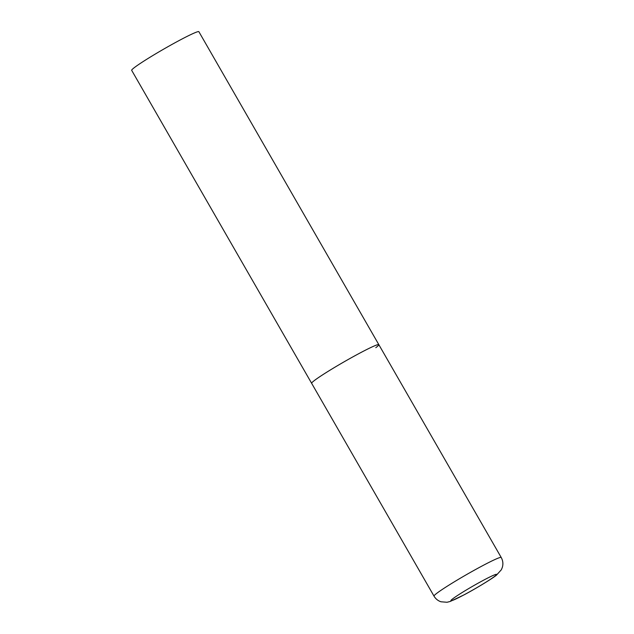 <?xml version="1.0" encoding="UTF-8"?>
<svg xmlns="http://www.w3.org/2000/svg" width="634" height="634" viewBox="0 0 634 634"><rect width="100%" height="100%" fill="white"/><g stroke="black" fill="none" stroke-linecap="round" stroke-linejoin="round"><path stroke-width="0.95" d="M359.232 353.423A38.761 2.441 150.1 0 0 311.643 383.301A38.761 2.441 -29.9 0 1 314.67 380.297A38.761 2.441 -29.9 0 1 351.807 357.465A38.761 2.441 -29.9 0 1 378.839 344.666A38.761 2.441 150.1 0 0 359.232 353.423M434.013 596.119C435.653 598.876 437.975 600.763 440.987 601.785L447.033 602.26L450.227 601.452L463.937 594.922C476.586 588.233 493.046 578.073 496.406 575.196L501.343 569.768L502.318 567.422C503.333 563.975 502.96 560.662 501.209 557.476A38.761 2.441 150.1 0 0 481.61 566.233A38.761 2.441 150.1 0 0 434.013 596.119L131.682 70.342A38.761 2.441 -29.9 0 1 134.709 67.331A38.761 2.441 -29.9 0 1 171.846 44.507A38.761 2.441 -29.9 0 1 198.878 31.7L378.839 344.666A38.761 2.441 -29.9 0 1 375.811 347.67M483.298 580.348A26.359 1.656 150.1 0 0 452.993 598.623A26.359 1.656 150.1 0 0 464.27 594.716A26.359 1.656 150.1 0 0 494.568 576.433A26.359 1.656 150.1 0 0 483.298 580.348M378.839 344.666L501.209 557.476"/></g></svg>
